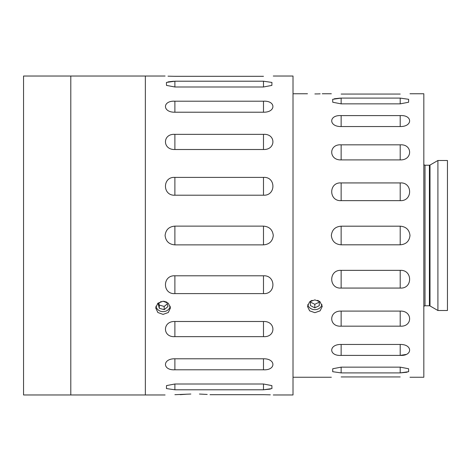 <?xml version="1.0" encoding="UTF-8"?>
<svg xmlns="http://www.w3.org/2000/svg" width="471" height="471" viewBox="0 0 471 471"><rect width="100%" height="100%" fill="white"/><g stroke="black" fill="none" stroke-linecap="round" stroke-linejoin="round"><path stroke-width="0.71" d="M165.091 394.969L145.356 394.969L145.356 76.031L23.55 76.031L23.55 394.969L70.797 394.969L70.797 76.031L70.797 394.969L145.356 394.969L145.356 76.031L165.091 76.031M199.416 394.044L207.211 394.451M163.078 301.24L168.3 303.206L170.461 307.899L168.294 312.508L163.078 314.398L157.856 312.508L155.695 307.899L157.856 303.206L163.078 301.24M263.483 76.308C276.047 76.008 276.047 76.008 263.483 76.308L174.888 76.308C162.324 76.008 162.324 76.008 174.888 76.308L168.012 76.172M173.499 81.23L168.017 81.907M174.888 195.212C162.342 195.901 162.307 176.548 174.888 177.396L263.483 177.396C276.03 176.531 276.065 195.877 263.483 195.212L174.888 195.212L174.888 177.396M174.888 149.507C162.342 149.996 162.307 133.534 174.888 134.353L263.483 134.353C276.03 133.517 276.065 149.972 263.483 149.507L174.888 149.507L174.888 134.353M174.888 112.216C162.342 112.457 162.307 100.494 174.888 101.206L263.483 101.206C276.03 100.482 276.065 112.439 263.483 112.216L174.888 112.216L174.888 101.206M174.888 86.994L166.493 85.398L166.434 82.443L174.888 81.206L263.483 81.206L271.932 82.437L271.879 85.398L263.483 86.994L174.888 86.994L174.888 81.206M273.274 394.969L293.015 394.969L293.015 76.031L273.274 76.031M165.091 235.5C165.768 229.724 169.03 226.598 174.888 226.133L263.483 226.133C269.335 226.598 272.603 229.718 273.274 235.5C272.603 241.276 269.341 244.402 263.483 244.867L174.888 244.867C169.03 244.402 165.768 241.282 165.091 235.5M210.013 394.692L263.483 394.692C276.047 394.992 276.047 394.992 263.483 394.692L270.313 394.828M174.888 293.604C162.342 294.469 162.307 275.123 174.888 275.788L263.483 275.788C276.03 275.099 276.065 294.452 263.483 293.604L174.888 293.604L174.888 275.788M174.888 336.647C162.342 337.483 162.307 321.028 174.888 321.493L263.483 321.493C276.03 321.004 276.065 337.466 263.483 336.647L174.888 336.647L174.888 321.493M174.888 369.794C162.342 370.518 162.307 358.561 174.888 358.784L263.483 358.784C276.03 358.543 276.065 370.506 263.483 369.794L174.888 369.794L174.888 358.784M174.888 389.794L166.44 388.563L166.493 385.602L174.888 384.006L263.483 384.006L271.879 385.602L271.938 388.557L263.483 389.794L174.888 389.794L174.888 384.006M174.888 394.692C162.324 394.992 162.324 394.992 174.888 394.692L190.855 394.033M187.205 394.174L180.24 394.663M263.483 384.006L263.483 389.794L270.354 389.093M423.823 306.968A1.183 1.183 0 0 1 425.007 305.785L429.417 305.785A1.183 1.183 0 0 1 430.005 305.944L437.912 310.507L437.912 160.493L430.005 165.056A1.183 1.183 0 0 1 429.417 165.215L425.007 165.215A1.183 1.183 0 0 1 423.823 164.032M314.869 312.673L309.647 310.848L307.486 306.374L309.647 301.805L314.869 299.886L320.086 301.805L322.252 306.374L320.092 310.848L314.869 312.673M314.869 93.941C324.389 93.735 324.389 93.735 314.869 93.941C305.343 93.735 305.343 93.735 314.869 93.941L317.607 93.917M317.837 93.912L320.168 93.841M341.139 94.059C328.581 93.729 328.581 93.729 341.139 94.059C328.581 93.729 328.581 93.729 341.139 94.059L400.203 94.059C412.755 93.729 412.755 93.729 400.203 94.059M340.35 98.109L334.298 98.775M408.675 99.316L400.203 98.098L408.651 99.304L408.581 102.254L400.203 103.856L341.139 103.856L332.756 102.254L332.679 99.31L341.139 98.098L400.203 98.098L400.203 103.856M341.139 200.652C328.599 201.352 328.564 182.053 341.139 182.931L400.203 182.931C412.737 182.03 412.773 201.329 400.203 200.652L341.139 200.652L341.139 182.931M341.139 159.899C328.599 160.387 328.564 143.967 341.139 144.827L400.203 144.827C412.737 143.949 412.773 160.364 400.203 159.899L341.139 159.899L341.139 144.827M341.139 126.546C328.599 126.776 328.564 114.847 341.139 115.595L400.203 115.595C412.737 114.836 412.773 126.758 400.203 126.546L341.139 126.546L341.139 115.595M409.994 377.247L423.823 377.247L423.823 93.753L409.994 93.753M331.343 235.5C332.026 229.742 335.293 226.639 341.139 226.186L400.203 226.186C406.043 226.633 409.311 229.742 409.994 235.5C409.311 241.258 406.049 244.361 400.203 244.814L341.139 244.814C335.293 244.367 332.026 241.258 331.343 235.5M437.912 310.507L447.45 310.507L447.45 160.493L437.912 160.493M341.139 288.069C328.599 288.97 328.564 269.671 341.139 270.348L400.203 270.348C412.737 269.647 412.773 288.947 400.203 288.069L341.139 288.069L341.139 270.348M341.139 326.173C328.599 327.051 328.564 310.636 341.139 311.101L400.203 311.101C412.737 310.613 412.773 327.033 400.203 326.173L341.139 326.173L341.139 311.101M341.139 355.405C328.599 356.164 328.564 344.242 341.139 344.454L400.203 344.454C412.737 344.224 412.773 356.153 400.203 355.405L341.139 355.405L341.139 344.454M341.139 372.902L332.685 371.696L332.756 368.746L341.139 367.144L400.203 367.144L408.581 368.746L408.657 371.69L400.203 372.902L341.139 372.902L341.139 367.144M341.139 376.941C328.581 377.271 328.581 377.271 341.139 376.941L400.203 376.941C412.755 377.271 412.755 377.271 400.203 376.941C412.755 377.271 412.755 377.271 400.203 376.941M400.203 367.144L400.203 372.902L407.044 372.225M400.203 344.454L400.203 355.405L405.92 354.463M307.787 304.56A7.2 6.235 180 0 0 314.787 309.659A7.2 6.235 180 0 0 321.946 304.56M310.466 301.181L310.407 305.591L314.811 307.851L319.267 305.679L319.326 301.252L317.525 300.327M310.56 301.116L312.126 300.357M319.279 301.228L319.267 305.679M319.267 302.135L314.811 304.307L314.811 307.851M310.454 302.076L314.811 304.307M155.954 306.162A7.2 6.417 180 0 0 162.507 311.614A7.2 6.417 180 0 0 169.943 307.151A7.2 6.417 180 0 0 170.202 306.168M166.657 302.088L163.767 301.269M166.864 302.194L167.953 306.592L164.179 309.665L159.298 308.293L158.197 303.842L161.082 301.493M164.179 309.665L164.179 306.45L167.287 303.913M164.179 306.45L159.298 305.073L159.298 308.293M159.298 305.073L158.862 303.3M263.483 358.784L263.483 369.794M263.483 321.493L263.483 336.647M263.483 275.788L263.483 293.604M263.483 226.133L263.483 244.867M174.888 244.867L174.888 226.133M263.483 177.396L263.483 195.212M263.483 134.353L263.483 149.507M263.483 101.206L263.483 112.216M263.483 81.206L263.483 86.994M430.005 305.944L430.005 165.056M429.417 305.785L429.417 165.215M425.007 305.785L425.007 165.215M400.203 311.101L400.203 326.173M400.203 270.348L400.203 288.069M341.139 244.814L341.139 226.186M400.203 226.186L400.203 244.814M400.203 182.931L400.203 200.652M400.203 144.827L400.203 159.899M400.203 115.595L400.203 126.546M341.139 103.856L341.139 98.098M331.343 93.753L322.252 93.753M307.486 93.753L293.015 93.753M331.343 377.247L293.015 377.247"/></g></svg>
